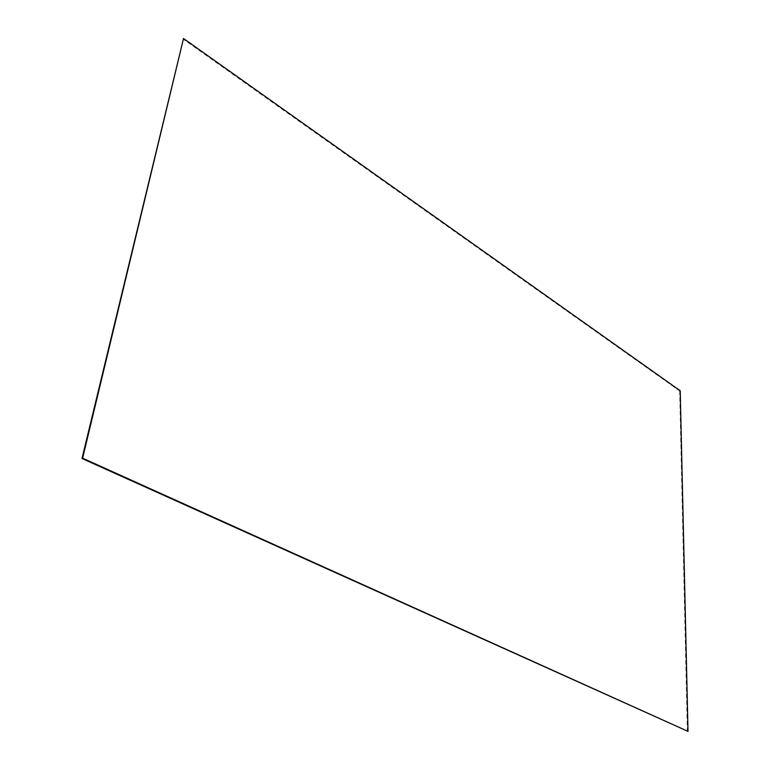 <?xml version="1.0" encoding="UTF-8"?>
<svg xmlns="http://www.w3.org/2000/svg" width="770" height="770" viewBox="0 0 770 770"><rect width="100%" height="100%" fill="white"/><g stroke="black" fill="none" stroke-linecap="round" stroke-linejoin="round"><path stroke-width="0.58" stroke-dasharray="3.85 2.89" d="M680.218 390.765L679.669 390.977L182.981 38.952M679.669 390.977L687.36 731.5"/><path stroke-width="1.16" d="M82.611 458.179L81.995 458.506L183.52 38.5L82.611 458.179L688.005 731.375L81.995 458.506M688.005 731.375L680.218 390.765L183.52 38.5"/></g></svg>
